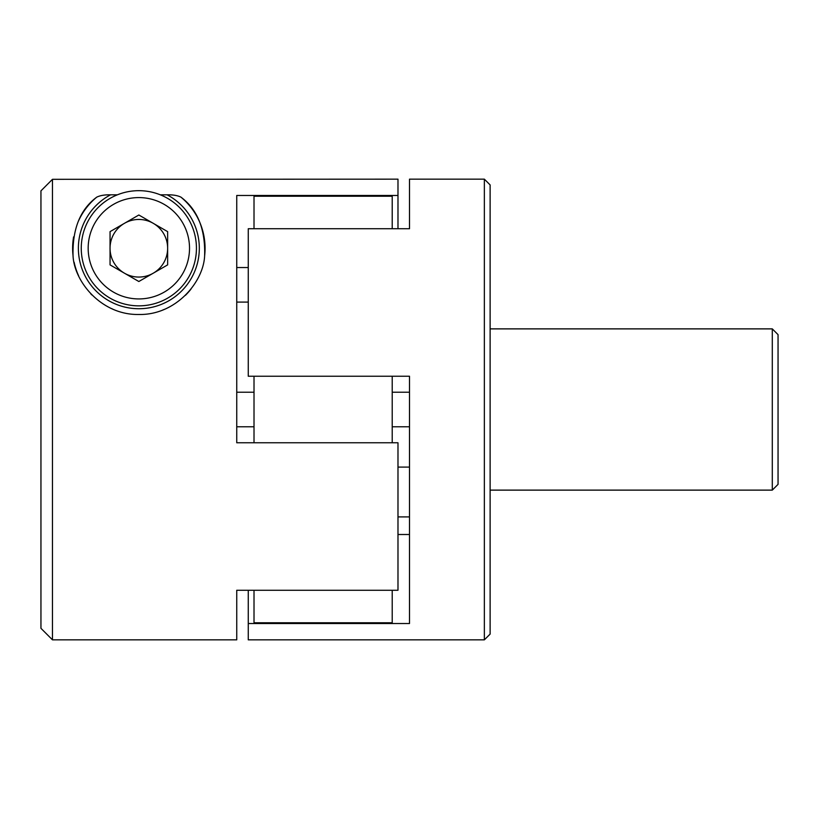 <?xml version="1.0" encoding="UTF-8"?>
<svg xmlns="http://www.w3.org/2000/svg" width="819" height="819" viewBox="0 0 819 819"><rect width="100%" height="100%" fill="white"/><g stroke="black" fill="none" stroke-linecap="round" stroke-linejoin="round"><path stroke-width="1.23" d="M484.357 179.156L484.357 639.844L490.12 634.09L490.12 184.92L484.357 179.156L409.5 179.156L409.5 228.736L248.259 228.736L248.259 376.238L409.5 376.238L409.5 623.525L248.259 623.525L248.259 590.264M236.742 195.475L236.742 442.762L397.983 442.762L397.983 590.264L236.742 590.264L236.742 639.844L52.467 639.844L52.467 179.32L397.983 179.156L397.983 195.475L236.742 195.475M78.542 220.884A66.226 66.226 0 0 1 96.734 197.154C80.282 209.398 72.379 228.88 73.034 255.6C74.068 281.449 101.177 315.028 138.524 314.486C175.86 315.438 203.501 281.91 204.627 255.886C205.456 229.197 197.563 209.613 180.958 197.154A66.226 66.226 0 0 1 204.627 255.886M96.734 197.154C100.143 195.475 104.75 194.697 110.555 194.82L117.383 194.82M160.309 194.82L167.137 194.82C172.932 194.697 177.539 195.465 180.958 197.154M40.95 190.847L52.467 179.32L40.95 190.847L40.95 628.327L52.467 639.844M254.013 228.736L254.013 196.232L392.219 196.232L392.219 228.736M392.219 376.238L392.219 442.762M254.013 376.238L254.013 442.762M392.219 590.264L392.219 622.768L254.013 622.768L254.013 590.264M397.983 195.475L397.983 228.736M236.742 267.547L248.259 267.547M236.742 392.229L254.013 392.229M409.5 534.5L397.983 534.5M248.259 623.525L248.259 639.844L484.357 639.844M191.042 289.025A66.226 66.226 0 0 1 185.432 295.331M164.291 309.398A66.226 66.226 0 0 1 162.746 310.022M140.059 314.476A66.226 66.226 0 0 1 138.524 314.486M112.817 309.152A66.226 66.226 0 0 1 111.22 308.446M91.902 294.973A66.226 66.226 0 0 1 90.776 293.816M78.593 275.737A66.226 66.226 0 0 1 74.109 262.213M73.034 255.6A66.226 66.226 0 0 1 73.608 236.855M138.841 190.673A57.586 57.586 0 0 1 188.718 277.057A57.586 57.586 0 0 1 88.974 277.057A57.586 57.586 0 0 1 138.841 190.673A57.586 57.586 0 0 1 188.718 277.057A57.586 57.586 0 0 1 88.974 277.057A57.586 57.586 0 0 1 138.841 190.673M138.841 215.008L110.053 231.634L110.053 264.885L138.841 281.511L167.639 264.885L167.639 231.634L138.851 215.008M490.12 328.88L772.297 328.88L772.297 490.12L490.12 490.12M772.297 328.88L778.05 334.643L778.05 484.367L772.297 490.12M167.639 248.259A28.788 28.788 0 0 1 124.447 273.198A28.788 28.788 0 0 1 124.447 223.321A28.788 28.788 0 0 1 167.639 248.259M167.137 194.82A60.463 60.463 0 0 1 185.637 286.558A60.463 60.463 0 0 1 92.056 286.558A60.463 60.463 0 0 1 110.555 194.82M138.841 197.584A50.676 50.676 0 0 1 182.729 273.597A50.676 50.676 0 0 1 94.963 273.597A50.676 50.676 0 0 1 138.841 197.584M236.742 302.098L248.259 302.098M236.742 426.781L254.013 426.781M409.5 392.229L392.219 392.229M409.5 426.781L392.219 426.781M409.5 516.902L397.983 516.902M397.983 467.086L409.5 467.086"/></g></svg>
